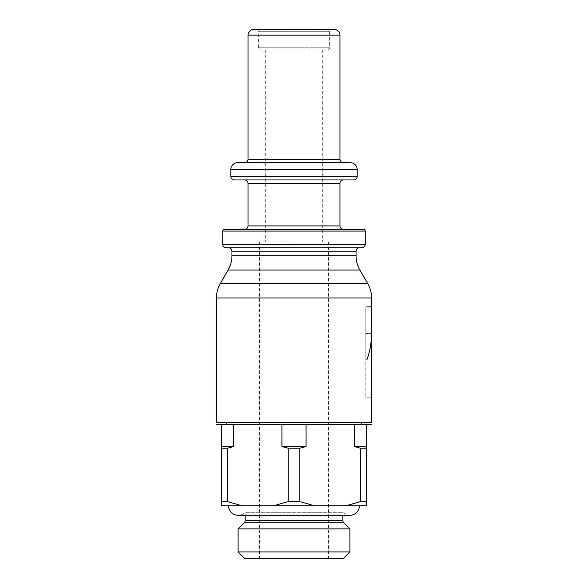 <?xml version="1.0" encoding="UTF-8"?>
<svg xmlns="http://www.w3.org/2000/svg" width="588" height="588" viewBox="0 0 588 588"><rect width="100%" height="100%" fill="white"/><g stroke="black" fill="none" stroke-linecap="round" stroke-linejoin="round"><path stroke-width="0.44" stroke-dasharray="2.94 2.21" d="M244.784 558.6L343.216 558.6M294 241.999L259.521 241.999L294 241.999M238.103 551.919L349.897 551.919M238.103 528.884L349.897 528.884M349.831 515.316A9.577 9.577 0 0 1 342.841 512.288L342.841 515.316L245.159 515.316L245.159 512.288L342.841 512.288L245.159 512.288A9.577 9.577 0 0 1 238.169 515.316M241.874 505.739L221.602 505.739L221.602 501.579L227.431 501.579L241.874 505.739L359.408 505.739L228.592 505.739L346.126 505.739L360.569 501.579L366.397 501.579L366.397 505.739L346.126 505.739M221.602 501.579L221.602 424.72L371.572 424.72L366.397 424.72L366.397 501.579M360.569 501.579L360.569 448.218L354.314 446.557L366.397 446.557M354.314 446.557L354.314 424.72L306.083 424.72L306.083 446.557L299.836 448.218L299.836 501.579L314.279 505.739M273.721 505.739L288.164 501.579L288.164 448.218L281.917 446.557L306.083 446.557M216.428 422.427L371.572 422.427M371.572 306.818L365.824 306.929L371.572 306.929M371.572 333.359L365.824 333.359L365.824 359.768L365.824 306.929L365.824 333.359L371.572 333.359C371.535 342.444 369.977 351.256 366.89 359.79L366.927 359.79C369.992 351.286 371.535 342.517 371.572 333.477L365.824 333.477L365.824 397.172L365.824 333.477L371.572 333.477M361.804 247.746L328.479 247.746M265.269 229.357L244.586 229.357M234.244 179.943L353.755 179.943M350.308 162.707L343.414 162.707M327.325 50.083A2.301 2.301 0 0 0 329.625 47.79L294 47.79L329.625 47.79L329.625 31.701L294 31.701L329.625 31.701A2.301 2.301 0 0 1 331.926 29.4L256.074 29.4A2.301 2.301 0 0 1 258.375 31.701L294 31.701L258.375 31.701L258.375 47.79L294 47.79L258.375 47.79A2.301 2.301 0 0 0 260.675 50.083L327.325 50.083L260.675 50.083M294 50.083L265.269 50.083L294 50.083M288.164 448.218L299.836 448.218M288.164 501.579L299.836 501.579M365.824 359.819L365.824 333.477L365.824 359.819M365.824 397.172L371.572 397.172L365.824 397.172M365.824 306.929L366.927 306.929L365.824 306.929M365.824 306.818L366.927 306.818L365.824 306.818M281.917 446.557L281.917 424.72L233.686 424.72L281.917 424.72L233.686 424.72L233.686 446.557L227.431 448.218L227.431 501.579M221.602 448.218L227.431 448.218M360.569 448.218L366.397 448.218M221.602 446.557L233.686 446.557M306.083 424.72L354.314 424.72L306.083 424.72M253.781 29.4L331.926 29.4M294 29.4L334.219 29.4M294 558.6L328.479 558.6L294 558.6M216.428 297.962L371.572 297.962M220.279 283.6L367.721 283.6M244.152 522.835L343.848 522.835M245.159 520.395L342.841 520.395M228.093 270.061L359.907 270.061M231.944 255.699L356.056 255.699M231.944 251.194L356.056 251.194M222.749 231.084L365.251 231.084M222.749 244.299L365.251 244.299M248.033 225.91L339.967 225.91M248.033 183.39L339.967 183.39M230.797 169.601L357.203 169.601M230.797 176.496L357.203 176.496M248.033 159.26L339.967 159.26M248.033 35.148L339.967 35.148M259.521 241.999L259.521 558.6M265.269 50.083L265.269 241.999M322.731 50.083L322.731 241.999M328.479 241.999L328.479 558.6"/><path stroke-width="0.88" d="M244.152 522.835L343.848 522.835A3.447 3.447 0 0 1 342.841 520.395L245.159 520.395A3.447 3.447 0 0 1 244.152 522.835L238.103 528.884L238.103 551.919L349.897 551.919L343.216 558.6L244.784 558.6L238.103 551.919M216.428 297.962A28.731 28.731 0 0 1 220.279 283.6L367.721 283.6A28.731 28.731 0 0 1 371.572 297.962L216.428 297.962L216.428 422.427L371.572 422.427L371.572 333.477L371.572 397.172M343.848 522.835L349.897 528.884L238.103 528.884M359.408 505.739A9.577 9.577 0 0 1 349.831 515.316L238.169 515.316A9.577 9.577 0 0 1 228.592 505.739M366.397 501.579L360.569 501.579L346.126 505.739L366.397 505.739L366.397 424.72L371.572 424.72L216.428 424.72L221.602 424.72L221.602 505.739L241.874 505.739L227.431 501.579L227.431 448.218L233.686 446.557L233.686 424.72L281.917 424.72L281.917 446.557L288.164 448.218L288.164 501.579L273.721 505.739L241.874 505.739M346.126 505.739L314.279 505.739L299.836 501.579L299.836 448.218L306.083 446.557L281.917 446.557M306.083 446.557L306.083 424.72L354.314 424.72L354.314 446.557L360.569 448.218L360.569 501.579M366.397 446.557L354.314 446.557M371.572 306.929L371.572 333.359L371.572 306.929L366.927 306.929L371.572 306.818L371.572 297.962M371.572 333.477L371.572 333.477C371.535 342.517 369.992 351.286 366.927 359.79L366.89 359.79C369.977 351.256 371.535 342.444 371.572 333.359M228.093 270.061L359.907 270.061A28.731 28.731 0 0 1 356.056 255.699L231.944 255.699A28.731 28.731 0 0 1 228.093 270.061L220.279 283.6M231.944 251.194L356.056 251.194A3.447 3.447 0 0 1 359.503 247.746L228.497 247.746A3.447 3.447 0 0 1 231.944 251.194L231.944 255.699M328.479 247.746L359.503 247.746M365.251 244.299A3.447 3.447 0 0 1 361.804 247.746L226.196 247.746A3.447 3.447 0 0 1 222.749 244.299L365.251 244.299L365.251 231.084L222.749 231.084A1.727 1.727 0 0 1 224.476 229.357L265.269 229.357M343.414 179.943A3.447 3.447 0 0 0 339.967 183.39L339.967 225.91A3.447 3.447 0 0 0 343.414 229.357L363.524 229.357A1.727 1.727 0 0 1 365.251 231.084M363.524 229.357L224.476 229.357M339.967 225.91L248.033 225.91A3.447 3.447 0 0 1 244.586 229.357L343.414 229.357M244.586 179.943A3.447 3.447 0 0 1 248.033 183.39L248.033 225.91M357.203 176.496A3.447 3.447 0 0 1 353.755 179.943L234.244 179.943A3.447 3.447 0 0 1 230.797 176.496L357.203 176.496L357.203 169.601L230.797 169.601A6.894 6.894 0 0 1 237.692 162.707L244.586 162.707A3.447 3.447 0 0 0 248.033 159.26L339.967 159.26A3.447 3.447 0 0 0 343.414 162.707L244.586 162.707M237.692 162.707L350.308 162.707A6.894 6.894 0 0 1 357.203 169.601M334.219 29.4A5.748 5.748 0 0 1 339.967 35.148L248.033 35.148A5.748 5.748 0 0 1 253.781 29.4L334.219 29.4M256.074 29.4L294 29.4M299.836 448.218L288.164 448.218M299.836 501.579L288.164 501.579M314.279 505.739L273.721 505.739M227.431 501.579L221.602 501.579M227.431 448.218L221.602 448.218M366.397 448.218L360.569 448.218M233.686 446.557L221.602 446.557M226.196 247.746L228.497 247.746M339.967 183.39L248.033 183.39M349.897 528.884L349.897 551.919M342.841 520.395L342.841 515.316L349.831 515.316M361.201 422.427L361.23 424.72M359.907 270.061L367.721 283.6M356.056 251.194L356.056 255.699M339.967 35.148L339.967 159.26M248.033 35.148L248.033 159.26M230.797 169.601L230.797 176.496M222.749 231.084L222.749 244.299M226.799 422.427L226.77 424.72M238.169 515.316L245.159 515.316L245.159 520.395"/></g></svg>

